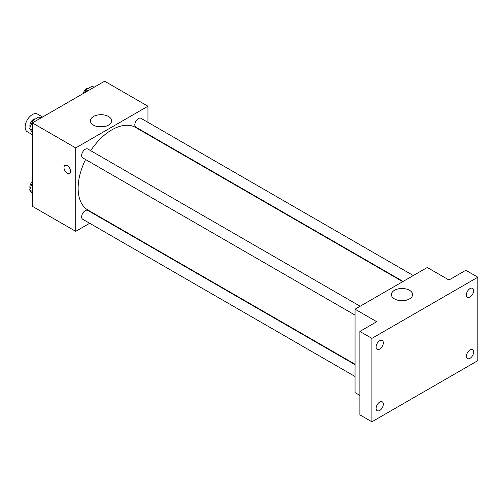 <?xml version="1.0" encoding="UTF-8"?>
<svg xmlns="http://www.w3.org/2000/svg" width="503" height="503" viewBox="0 0 503 503"><rect width="100%" height="100%" fill="white"/><g stroke="black" fill="none" stroke-linecap="round" stroke-linejoin="round"><path stroke-width="0.75" d="M42.592 117.004L37.48 114.055A10.217 5.898 120 0 0 29.608 116.79A10.217 5.898 120 0 0 25.15 127.077A10.217 5.898 120 0 0 27.269 131.748L32.374 134.697M89.679 223.282L75.72 231.342L32.374 206.318L32.374 122.902L104.611 81.197L147.957 106.221L147.957 122.342M100.279 217.158L99.896 217.384M85.585 159.52A47.678 27.527 120 0 0 78.128 188.241A47.678 27.527 120 0 0 88 210.072L355.043 364.247M402.721 281.667L135.678 127.492A47.678 27.527 120 0 0 90.691 150.674M147.957 134.138L147.957 134.584M75.72 231.342L75.72 147.926L147.957 106.221M413.321 275.55L140.978 118.312A5.105 2.949 120 0 0 137.036 119.683A5.105 2.949 120 0 0 134.81 124.819A5.105 2.949 120 0 0 135.867 127.158L403.104 281.447M355.043 364.688L87.805 210.405A5.105 2.949 120 0 0 83.869 211.769A5.105 2.949 120 0 0 81.643 216.912A5.105 2.949 120 0 0 82.699 219.251L355.043 376.489M355.043 315.092L82.699 157.854A5.105 2.949 -60 0 1 82.699 151.956A5.105 2.949 -60 0 1 87.805 149.007L360.148 306.245M75.72 147.926L32.374 122.902M93.501 125.146A10.601 6.124 180 0 1 90.395 120.814A10.601 6.124 180 0 1 101.002 114.697A10.601 6.124 180 0 1 111.603 120.814A10.601 6.124 180 0 1 105.058 126.473A10.601 6.124 180 0 1 93.501 125.146M70.602 171.385A4.684 2.704 60 0 1 69.628 173.529A4.684 2.704 60 0 1 64.95 170.825A4.684 2.704 60 0 1 64.95 165.418A4.684 2.704 60 0 1 68.559 166.675A4.684 2.704 60 0 1 70.602 171.385M69.634 173.529A4.684 2.704 60 0 1 64.95 170.825A4.684 2.704 60 0 1 64.95 165.418M98.431 126.756A10.601 6.124 180 0 1 103.568 126.756M359.859 395.389L355.043 392.61L355.043 309.194L427.28 267.489L448.953 280.001L465.809 270.268L477.85 277.216L477.85 360.632L371.899 421.803L359.859 414.856L359.859 331.439L376.716 321.706L355.043 309.194M371.899 421.803L371.899 338.387L359.859 331.439M371.899 338.387L477.85 277.216M394.503 298.927A10.601 6.124 180 0 1 391.397 294.595A10.601 6.124 180 0 1 401.998 288.477A10.601 6.124 180 0 1 412.605 294.595A10.601 6.124 180 0 1 406.059 300.253A10.601 6.124 180 0 1 394.503 298.927M399.432 300.536A10.601 6.124 180 0 1 404.569 300.536M470.022 296.921A5.105 2.949 -60 0 1 467.469 297.172A5.105 2.949 -60 0 1 466.69 293.079A5.105 2.949 -60 0 1 470.022 288.577A5.105 2.949 -60 0 1 472.581 288.326A5.105 2.949 -60 0 1 473.361 292.419A5.105 2.949 -60 0 1 470.022 296.921M379.727 349.051A5.105 2.949 -60 0 1 377.168 349.308A5.105 2.949 -60 0 1 376.389 345.215A5.105 2.949 -60 0 1 379.727 340.713A5.105 2.949 -60 0 1 382.28 340.456A5.105 2.949 -60 0 1 383.06 344.549A5.105 2.949 -60 0 1 379.727 349.051M379.727 410.448A5.105 2.949 -60 0 1 377.168 410.7A5.105 2.949 -60 0 1 376.389 406.606A5.105 2.949 -60 0 1 379.727 402.104A5.105 2.949 -60 0 1 382.28 401.853A5.105 2.949 -60 0 1 383.06 405.946A5.105 2.949 -60 0 1 379.727 410.448M470.022 358.312A5.105 2.949 -60 0 1 467.469 358.564A5.105 2.949 -60 0 1 466.69 354.47A5.105 2.949 -60 0 1 470.022 349.969A5.105 2.949 -60 0 1 472.581 349.717A5.105 2.949 -60 0 1 473.361 353.81A5.105 2.949 -60 0 1 470.022 358.312M32.374 132.446L29.633 128.542L32.764 120.481L39.02 116.872L40.919 117.966M32.374 130.126L29.633 128.542M34.663 121.581L32.764 120.481M35.48 118.915A5.105 2.949 120 0 0 31.771 120.852A5.105 2.949 120 0 0 29.872 125.631A5.105 2.949 120 0 0 30.18 127.14M84.831 92.615L85.931 89.786L92.187 86.176L94.086 87.271M87.83 90.886L85.931 89.786M88.647 88.22A5.105 2.949 120 0 0 83.209 93.552M32.374 193.837L29.633 189.939L32.374 182.872M32.374 191.524L29.633 189.939M32.374 181.608A5.105 2.949 120 0 0 29.872 187.022A5.105 2.949 120 0 0 30.18 188.531"/></g></svg>
